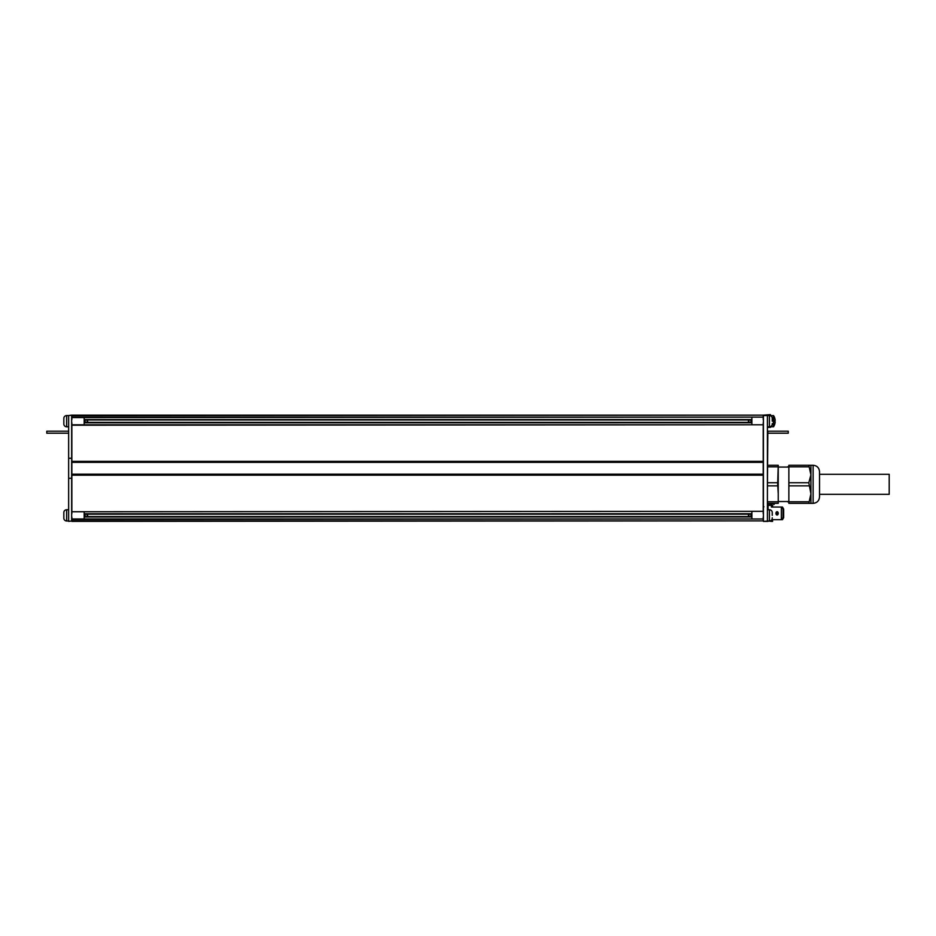 <?xml version="1.0" encoding="UTF-8"?>
<svg xmlns="http://www.w3.org/2000/svg" width="936" height="936" viewBox="0 0 936 936"><rect width="100%" height="100%" fill="white"/><g stroke="black" fill="none" stroke-linecap="round" stroke-linejoin="round"><path stroke-width="1.4" d="M86.44 514.121L749.631 514.121M86.44 419.925L749.631 419.925M71.85 520.872L763.214 520.872L71.85 521.375L71.85 516.988M763.214 511.313L71.85 511.746L763.214 511.313L763.214 475.184L71.85 475.184L71.85 422.791M71.85 511.313L71.85 475.184M71.85 417.128L763.214 417.128L71.85 417.561L71.85 415.163L763.214 415.163L71.85 415.666M763.214 417.128L763.214 415.666M71.85 461.354L763.214 461.354L763.214 462.361L71.85 462.361M71.85 474.178L763.214 474.178L763.214 462.361M763.214 474.178L763.214 475.184M763.214 511.746L763.214 513.735M71.85 518.977L763.214 518.977L763.214 516.988M763.214 518.977L71.85 519.41M763.214 520.872L763.214 519.41M763.214 417.561L763.214 419.55M71.85 424.792L763.214 424.792L763.214 422.791M763.214 424.792L71.85 425.225M763.214 461.354L763.214 425.225M71.85 417.561L71.85 419.55M71.85 511.746L71.85 513.735M71.85 474.681L763.214 474.681M763.214 461.857L71.85 461.857M86.44 422.417L749.631 422.417M86.44 516.602L749.631 516.602M763.214 415.163L770.422 414.625L770.422 415.748M68.644 431.192L46.8 431.192L46.8 433.204L68.644 433.204M767.824 433.204L788.264 433.204L788.264 431.192L767.824 431.192L767.415 489.306M770.422 426.605L770.422 427.366L767.415 427.366M770.422 426.793L773.581 426.699L773.581 415.654L769.813 415.596M71.651 415.163L68.644 415.561L71.651 415.163M71.651 520.978L68.644 521.375L71.651 520.978L71.651 415.561M68.644 509.746L66.643 509.746A2.808 2.808 0 0 0 63.835 512.554L63.835 518.17A2.808 2.808 0 0 0 66.643 520.978L68.644 520.978L68.644 415.561L66.643 415.561A2.808 2.808 0 0 0 63.835 418.369L63.835 421.177L63.835 418.369A2.808 2.808 0 0 1 66.643 415.561A2.808 2.808 0 0 0 63.835 418.369A2.808 2.808 0 0 1 66.643 415.561A2.808 2.808 0 0 0 63.835 418.369M71.651 478.284L68.644 478.284M71.651 458.254L68.644 458.254M749.888 516.859L748.379 515.362L749.888 513.864M767.415 415.163L767.415 521.375L763.413 521.375L769.427 520.978A2.808 2.808 0 0 0 772.235 518.17L772.235 517.795M767.415 509.746L769.427 509.746A2.808 2.808 0 0 1 772.235 512.554L772.235 515.362L772.235 512.554M769.427 509.746L769.427 520.978A2.808 2.808 0 0 0 772.235 518.17M749.888 422.674L748.379 421.177L749.888 419.667M767.415 426.793L769.427 426.793A2.808 2.808 0 0 0 772.235 423.985L772.235 423.61M763.413 520.978L763.413 415.561L769.427 415.561A2.808 2.808 0 0 1 772.235 418.369L772.235 421.177L772.235 418.369A2.808 2.808 0 0 0 769.427 415.561L769.427 426.793A2.808 2.808 0 0 0 772.235 423.985A2.808 2.808 0 0 1 769.427 426.793M66.643 520.978L66.643 509.746A2.808 2.808 0 0 0 63.835 512.554A2.808 2.808 0 0 1 66.643 509.746A2.808 2.808 0 0 0 63.835 512.554L63.835 515.362M86.182 516.859L87.68 515.362L86.182 513.864M86.182 422.674L87.68 421.177L86.182 419.667M68.644 426.793L66.643 426.793A2.808 2.808 0 0 1 63.835 423.985L63.835 421.177M773.581 415.654A10.015 10.015 0 0 1 774.774 418.17L774.774 418.17M775.148 421.773L774.751 421.773A9.559 9.559 0 0 0 774.751 420.58L775.148 420.58A10.004 0.877 180 0 0 774.739 420.428A9.559 9.559 0 0 1 774.739 421.925A10.004 0.877 0 0 0 775.148 421.773A9.968 3.299 0 0 1 775.183 421.925A9.968 9.418 0 0 1 775.148 422.382A10.004 9.968 180 0 1 774.739 424.183L774.739 424.183M773.581 426.699A10.015 10.015 0 0 0 774.774 424.183M774.739 418.17A10.004 9.968 0 0 1 775.148 419.971A9.968 9.418 180 0 1 775.183 420.428A9.968 3.299 180 0 1 775.148 420.58M774.622 503.334L773.978 504.539L773.124 503.334M771.685 503.334L771.814 504.539L772.621 503.334M771.849 503.334L771.978 504.539M773.686 503.334L773.803 504.527M773.85 503.334L773.978 504.539M767.415 505.346L771.428 505.346L771.428 503.334M771.124 503.334L771.217 505.346M767.719 503.334L767.719 504.785L771.124 504.785M786.86 501.532L788.861 502.141M788.861 466.467L786.86 467.064M777.676 484.298L778.237 465.262L778.237 493.822L777.676 484.298M767.824 482.742L777.676 482.742M810.927 493.822L810.927 465.262L808.821 465.262L810.927 474.786L808.821 482.742L810.927 493.822L808.821 503.334L810.927 503.334L810.927 493.822M813.115 465.262L813.115 503.334C816.999 502.96 819.14 500.818 819.527 496.922L819.527 471.674C819.14 467.778 816.999 465.648 813.115 465.262L810.927 465.262M778.237 503.334L778.237 493.822L778.237 503.334M808.821 465.262L788.861 465.262L788.861 503.334L808.821 503.334M767.415 503.334L777.676 503.334M767.415 501.778L777.676 501.778M767.824 485.854L777.676 485.854M767.824 466.818L777.676 466.818M767.824 465.262L777.676 465.262M808.821 466.818L788.861 466.818M808.821 482.742L788.861 482.742M808.821 485.854L788.861 485.854M808.821 501.778L788.861 501.778M775.932 513.361A1.65 1.17 -90 0 0 778.272 513.361A1.65 1.17 -90 0 0 775.932 513.361M777.664 511.91A1.65 1.17 -90 0 0 777.664 514.8M772.563 507.043L772.563 505.346L771.428 505.346L771.428 507.043L781.349 507.043L781.349 519.667L771.79 519.667M771.428 520.124L771.428 521.375L768.07 520.978M783.022 517.666L783.654 517.666L782.484 519.667L781.349 519.667L783.022 517.666L783.022 509.044L781.349 507.043L782.484 507.043L783.654 509.044L783.022 509.044M767.415 521.375L768.07 521.375M771.428 521.375L772.563 521.375L772.563 519.667M783.654 517.666L783.654 509.044M819.527 494.325L889.2 494.325L889.2 474.283L819.527 474.283M751.889 513.759L84.17 513.759L751.889 513.735M751.889 419.574L84.17 419.574L751.889 419.55M84.17 422.779L751.889 422.779L84.17 422.791M84.17 516.965L751.889 516.965L84.17 516.988M750.859 513.759L750.859 516.965M751.889 512.46L751.889 518.263M750.859 419.574L750.859 422.779M751.889 418.275L751.889 424.078M84.17 518.263L84.17 512.46M85.199 516.965L85.199 513.759M66.643 426.793L66.643 415.561M84.17 424.078L84.17 418.275M85.199 422.779L85.199 419.574M773.405 415.561L773.405 426.793M768.07 509.746L768.07 505.346M85.199 513.864L750.859 513.864M85.199 419.667L750.859 419.667M86.486 419.983L749.572 419.983M86.486 422.37L749.572 422.37M85.199 422.674L750.859 422.674M86.486 514.168L749.572 514.168M86.486 516.555L749.572 516.555M85.199 516.859L750.859 516.859M763.402 505.978L763.916 506.844M771.802 504.527L771.135 503.369M788.861 501.532L778.237 501.532M813.115 503.334L810.927 503.334M788.861 467.064L778.237 467.064"/></g></svg>
